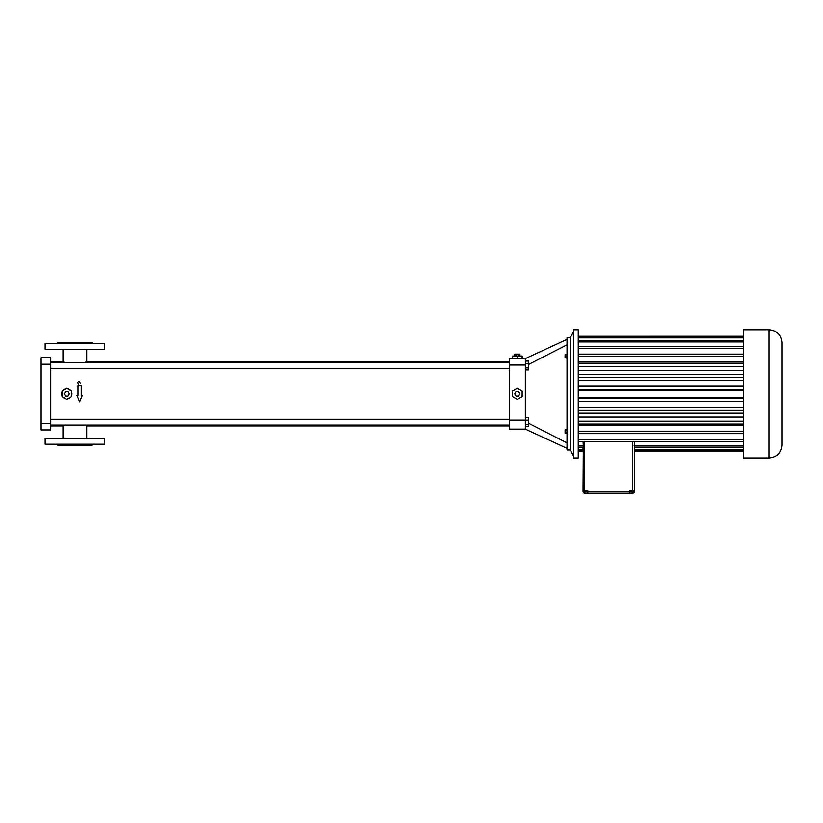 <?xml version="1.0" encoding="UTF-8"?>
<svg xmlns="http://www.w3.org/2000/svg" width="823" height="823" viewBox="0 0 823 823"><rect width="100%" height="100%" fill="white"/><g stroke="black" fill="none" stroke-linecap="round" stroke-linejoin="round"><path stroke-width="1.23" d="M567.016 339.354L525.331 358.591L509.293 358.591L509.293 429.133L525.331 429.133L567.016 448.37M570.226 337.749L570.226 449.975L567.016 449.975L567.016 337.749L570.226 337.749L573.425 331.978M525.331 358.591L525.331 429.133M528.541 423.248L567.016 442.918M528.541 364.476L567.016 344.816M567.016 354.672L565.092 354.672L565.092 355.989L567.016 355.989M567.016 357.779L565.092 357.779L565.092 355.989M567.016 358.242L565.092 357.779M567.016 429.719L565.092 429.719L567.016 430.223M567.016 432.013L565.092 432.013L565.092 430.223M567.016 433.31L565.092 433.31L565.092 432.013M525.331 369.928L528.541 369.928L528.541 367.902L525.331 367.902M525.331 363.457L528.541 363.457L528.541 367.902M525.331 361.05L528.541 361.05L528.541 363.457M525.331 426.674L528.541 426.674L528.541 424.658L525.331 424.658M525.331 420.214L528.541 420.214L528.541 424.658M525.331 417.806L528.541 417.806L528.541 420.214M84.183 425.09L86.682 425.933L509.293 425.933M65.223 425.162L62.949 425.933L62.949 438.433M50.769 425.933L62.949 425.933M61.725 393.157L61.704 394.443M61.89 395.359L61.992 395.647A5.133 5.133 0 0 1 61.992 392.077L61.746 392.972M65.624 388.868L64.513 389.279M50.769 361.801L62.949 361.801L65.254 362.573M84.183 362.634L86.682 361.801L84.183 362.634M50.769 368.406L509.293 368.406M50.769 425.09L509.293 425.09M570.226 449.975L573.425 455.747M522.121 358.591L522.121 356.03L517.317 356.03L517.317 358.591M512.503 358.591L512.503 356.03L517.317 356.03M517.317 388.312L512.503 391.09L512.503 396.645L517.317 399.422L522.121 396.645L522.121 391.09L517.317 388.312M41.15 423.526L41.15 357.789L50.769 357.789L50.769 429.935L41.15 429.935L41.15 423.526L50.769 423.526M78.566 385.37L77.856 382.253M78.987 381.697L80.654 383.281M79.522 381.43L78.813 381.45M62.846 397.139A5.133 5.133 0 0 0 65.943 398.918M65.943 388.806A5.133 5.133 0 0 0 62.846 390.596M70.757 390.596A5.133 5.133 0 0 0 67.661 388.806M71.611 395.647A5.133 5.133 0 0 0 71.611 392.077M67.661 398.918A5.133 5.133 0 0 0 70.757 397.139M81.23 395.421L81.23 385.792L78.02 385.792L78.02 395.421L76.971 395.421L79.625 401.83L82.279 395.421L81.23 395.421M573.425 457.948L573.477 329.735L573.425 457.948M104.48 438.433L45.162 438.433L45.162 444.204L104.48 444.204L104.48 438.433M104.48 349.291L45.162 349.291L45.162 343.52L104.48 343.52L104.48 349.291M519.91 356.03L519.91 354.106L518.613 354.106L518.613 356.03M516.021 356.03L516.021 354.106L518.613 354.106M514.725 356.03L514.725 354.106L516.021 354.106M519.91 393.867L518.613 391.625L516.021 391.625L514.725 393.867L516.021 396.11L518.613 396.11L519.91 393.867M66.807 399.422L71.611 396.645L71.611 391.09L66.807 388.312L61.992 391.09L61.992 396.645L66.807 399.422M573.477 457.989L578.24 457.989L578.24 329.735L573.477 329.735M91.97 444.204L91.97 445.171L57.661 445.171L57.661 444.204M69.389 393.867L68.093 391.625L65.511 391.625L64.215 393.867L65.511 396.11L68.093 396.11L69.389 393.867M57.661 343.52L57.661 342.563L91.97 342.563L91.97 343.52M583.044 451.457L578.24 451.457L583.044 451.477L583.044 450.541L578.24 450.541M578.24 447.146L583.044 447.146L583.044 449.852L578.24 449.852M584.649 441.426L584.649 490.703L583.044 490.703L583.312 445.809L578.24 445.809M583.044 441.426L583.312 445.809M743.375 441.426L578.24 441.426M743.375 439.492L578.24 439.492M743.375 433.628L578.24 433.628M743.375 431.18L578.24 431.18M743.375 425.666L578.24 425.666M743.375 424.082L578.24 424.082M743.375 421.232L578.24 421.232M743.375 417.117L578.24 417.117M743.375 413.228L578.24 413.228M743.375 410.101L578.24 410.101M743.375 407.55L578.24 407.55M743.375 401.521L578.24 401.521M743.375 398.25L578.24 398.25M743.375 397.386L578.24 397.386M743.375 390.339L578.24 390.339M743.375 389.485L578.24 389.485M743.375 386.203L578.24 386.203M743.375 380.175L578.24 380.175M743.375 377.634L578.24 377.634M743.375 374.506L578.24 374.506M743.375 370.607L578.24 370.607M743.375 366.492L578.24 366.492M743.375 363.643L578.24 363.643M743.375 362.058L578.24 362.058M743.375 356.554L578.24 356.554M743.375 354.106L578.24 354.106M743.375 348.242L578.24 348.242M743.375 346.308L578.24 346.308M743.375 341.915L578.24 341.915M743.375 340.578L578.24 340.578M743.375 337.872L578.24 337.872M743.375 337.183L578.24 337.183M743.375 336.268L578.24 336.268L743.375 336.247M583.044 490.703L583.044 491.66A1.605 1.605 0 0 0 584.649 493.265L632.743 493.265A1.605 1.605 0 0 0 634.348 491.66L634.348 441.426M634.348 490.703L629.544 490.703L629.544 493.265M584.649 490.703L587.859 490.703L587.859 493.265M743.375 445.809L634.091 445.809M743.375 457.989L743.375 329.735L769.021 329.735C776.809 330.496 781.089 334.766 781.85 342.563L781.85 445.171C781.089 452.959 776.819 457.238 769.021 457.989L743.375 457.989M634.348 451.477L743.375 451.477L634.348 451.457L634.348 450.541L743.375 450.541M743.375 449.852L634.348 449.852L634.348 447.146L743.375 447.146M583.857 490.703L583.857 491.979L584.896 491.979L584.896 490.703M586.326 490.703L586.326 491.979L584.896 491.979M586.727 490.703L586.326 491.979M632.959 490.703L632.959 491.979L630.634 491.979L630.634 490.703M633.587 490.703L633.587 491.979L632.959 491.979M631.488 490.703L631.488 491.979M509.293 420.162L525.331 420.162M509.293 365.011L525.331 365.011M41.15 364.208L50.769 364.208M632.743 490.703L632.743 441.426M587.859 491.66L629.544 491.66M584.649 491.979L584.649 493.265M769.021 457.989L769.021 329.735M632.743 491.979L632.743 493.265M86.682 349.291L86.682 361.801L509.293 361.801M50.769 362.634L509.293 362.634M50.769 419.319L509.293 419.319M86.682 425.933L86.682 438.433M62.949 349.291L62.949 361.801"/></g></svg>
